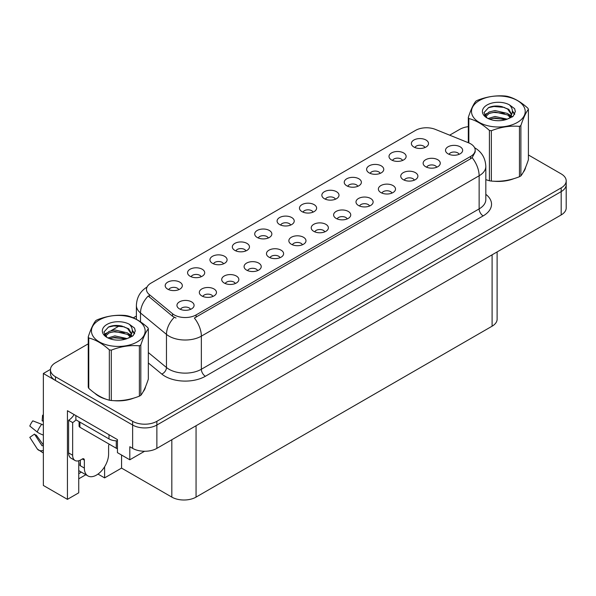 <?xml version="1.0" encoding="UTF-8"?>
<svg xmlns="http://www.w3.org/2000/svg" width="596" height="596" viewBox="0 0 596 596"><rect width="100%" height="100%" fill="white"/><g stroke="black" fill="none" stroke-linecap="round" stroke-linejoin="round"><path stroke-width="0.89" d="M313.056 212.139A5.141 2.965 0 0 0 311.678 210.693A5.141 2.965 0 0 0 306.612 209.941A5.141 2.965 0 0 0 303.029 212.139M314.107 204.629A8.568 4.947 0 0 0 303.126 204.078A8.568 4.947 0 0 0 300.287 210.224A8.568 4.947 0 0 0 301.986 211.625A8.568 4.947 0 0 0 315.805 210.224A8.568 4.947 0 0 0 314.107 204.629M290.677 225.057A5.141 2.965 0 0 0 289.298 223.612A5.141 2.965 0 0 0 284.232 222.859A5.141 2.965 0 0 0 280.649 225.057M291.72 217.547A8.568 4.947 0 0 0 280.738 216.996A8.568 4.947 0 0 0 277.9 223.142A8.568 4.947 0 0 0 279.606 224.543A8.568 4.947 0 0 0 293.426 223.142A8.568 4.947 0 0 0 291.72 217.547M268.297 237.983A5.141 2.965 0 0 0 266.919 236.537A5.141 2.965 0 0 0 261.853 235.785A5.141 2.965 0 0 0 258.269 237.983M269.34 230.473A8.568 4.947 0 0 0 258.359 229.914A8.568 4.947 0 0 0 255.52 236.068A8.568 4.947 0 0 0 257.226 237.469A8.568 4.947 0 0 0 271.046 236.068A8.568 4.947 0 0 0 269.34 230.473M414.339 180.163A5.141 2.965 0 0 0 412.961 178.711A5.141 2.965 0 0 0 407.895 177.958A5.141 2.965 0 0 0 404.304 180.163M415.382 172.646A8.568 4.947 0 0 0 404.401 172.095A8.568 4.947 0 0 0 401.562 178.249A8.568 4.947 0 0 0 403.261 179.649A8.568 4.947 0 0 0 417.081 178.249A8.568 4.947 0 0 0 415.382 172.646M347.2 218.926A5.141 2.965 0 0 0 345.814 217.48A5.141 2.965 0 0 0 340.748 216.728A5.141 2.965 0 0 0 337.165 218.926M348.243 211.416A8.568 4.947 0 0 0 337.262 210.865A8.568 4.947 0 0 0 334.423 217.011A8.568 4.947 0 0 0 336.122 218.412A8.568 4.947 0 0 0 349.941 217.011A8.568 4.947 0 0 0 348.243 211.416M424.963 147.532A5.141 2.965 0 0 0 423.585 146.087A5.141 2.965 0 0 0 418.519 145.335A5.141 2.965 0 0 0 414.928 147.532M426.006 140.023A8.568 4.947 0 0 0 415.025 139.471A8.568 4.947 0 0 0 412.186 145.618A8.568 4.947 0 0 0 413.885 147.018A8.568 4.947 0 0 0 427.704 145.618A8.568 4.947 0 0 0 426.006 140.023M369.58 206A5.141 2.965 0 0 0 368.194 204.555A5.141 2.965 0 0 0 363.128 203.802A5.141 2.965 0 0 0 359.544 206M370.623 198.49A8.568 4.947 0 0 0 359.641 197.939A8.568 4.947 0 0 0 356.803 204.093A8.568 4.947 0 0 0 358.501 205.493A8.568 4.947 0 0 0 372.321 204.093A8.568 4.947 0 0 0 370.623 198.49M436.719 167.238A5.141 2.965 0 0 0 435.341 165.792A5.141 2.965 0 0 0 430.275 165.04A5.141 2.965 0 0 0 426.684 167.238M437.762 159.728A8.568 4.947 0 0 0 426.781 159.177A8.568 4.947 0 0 0 423.942 165.323A8.568 4.947 0 0 0 425.641 166.724A8.568 4.947 0 0 0 439.461 165.323A8.568 4.947 0 0 0 437.762 159.728M201.157 276.745A5.141 2.965 0 0 0 199.779 275.3A5.141 2.965 0 0 0 194.713 274.547A5.141 2.965 0 0 0 191.122 276.745M202.2 269.236A8.568 4.947 0 0 0 191.219 268.684A8.568 4.947 0 0 0 188.381 274.83A8.568 4.947 0 0 0 190.079 276.231A8.568 4.947 0 0 0 203.899 274.83A8.568 4.947 0 0 0 202.2 269.236M257.673 270.606A5.141 2.965 0 0 0 256.295 269.161A5.141 2.965 0 0 0 251.229 268.409A5.141 2.965 0 0 0 247.645 270.606M258.716 263.097A8.568 4.947 0 0 0 247.735 262.545A8.568 4.947 0 0 0 244.896 268.699A8.568 4.947 0 0 0 246.595 270.1A8.568 4.947 0 0 0 260.415 268.699A8.568 4.947 0 0 0 258.716 263.097M380.203 173.376A5.141 2.965 0 0 0 378.825 171.924A5.141 2.965 0 0 0 373.759 171.171A5.141 2.965 0 0 0 370.168 173.376M381.246 165.859A8.568 4.947 0 0 0 370.265 165.308A8.568 4.947 0 0 0 367.427 171.462A8.568 4.947 0 0 0 369.125 172.862A8.568 4.947 0 0 0 382.945 171.462A8.568 4.947 0 0 0 381.246 165.859M212.914 296.45A5.141 2.965 0 0 0 211.535 295.005A5.141 2.965 0 0 0 206.469 294.253A5.141 2.965 0 0 0 202.878 296.45M213.957 288.941A8.568 4.947 0 0 0 202.975 288.389A8.568 4.947 0 0 0 200.137 294.543A8.568 4.947 0 0 0 201.835 295.936A8.568 4.947 0 0 0 215.655 294.543A8.568 4.947 0 0 0 213.957 288.941M391.959 193.082A5.141 2.965 0 0 0 390.581 191.636A5.141 2.965 0 0 0 385.515 190.884A5.141 2.965 0 0 0 381.924 193.082M393.002 185.572A8.568 4.947 0 0 0 382.021 185.021A8.568 4.947 0 0 0 379.183 191.167A8.568 4.947 0 0 0 380.881 192.568A8.568 4.947 0 0 0 394.701 191.167A8.568 4.947 0 0 0 393.002 185.572M280.053 257.688A5.141 2.965 0 0 0 278.675 256.243A5.141 2.965 0 0 0 273.609 255.49A5.141 2.965 0 0 0 270.025 257.688M281.096 250.178A8.568 4.947 0 0 0 270.115 249.627A8.568 4.947 0 0 0 267.276 255.773A8.568 4.947 0 0 0 268.982 257.174A8.568 4.947 0 0 0 282.802 255.773A8.568 4.947 0 0 0 281.096 250.178M402.583 160.451A5.141 2.965 0 0 0 401.205 159.005A5.141 2.965 0 0 0 396.139 158.253A5.141 2.965 0 0 0 392.548 160.451M403.626 152.941A8.568 4.947 0 0 0 392.645 152.39A8.568 4.947 0 0 0 389.806 158.536A8.568 4.947 0 0 0 391.505 159.937A8.568 4.947 0 0 0 405.325 158.536A8.568 4.947 0 0 0 403.626 152.941M324.813 231.844A5.141 2.965 0 0 0 323.434 230.399A5.141 2.965 0 0 0 318.368 229.646A5.141 2.965 0 0 0 314.785 231.844M325.863 224.334A8.568 4.947 0 0 0 314.874 223.783A8.568 4.947 0 0 0 312.036 229.937A8.568 4.947 0 0 0 313.742 231.33A8.568 4.947 0 0 0 327.562 229.937A8.568 4.947 0 0 0 325.863 224.334M335.444 199.213A5.141 2.965 0 0 0 334.058 197.768A5.141 2.965 0 0 0 328.992 197.015A5.141 2.965 0 0 0 325.409 199.213M336.487 191.703A8.568 4.947 0 0 0 325.505 191.152A8.568 4.947 0 0 0 322.667 197.306A8.568 4.947 0 0 0 324.366 198.699A8.568 4.947 0 0 0 338.185 197.306A8.568 4.947 0 0 0 336.487 191.703M302.433 244.77A5.141 2.965 0 0 0 301.055 243.324A5.141 2.965 0 0 0 295.988 242.572A5.141 2.965 0 0 0 292.405 244.77M303.476 237.26A8.568 4.947 0 0 0 292.494 236.701A8.568 4.947 0 0 0 289.656 242.855A8.568 4.947 0 0 0 291.362 244.256A8.568 4.947 0 0 0 305.182 242.855A8.568 4.947 0 0 0 303.476 237.26M235.293 283.532A5.141 2.965 0 0 0 233.915 282.087A5.141 2.965 0 0 0 228.849 281.334A5.141 2.965 0 0 0 225.258 283.532M236.336 276.022A8.568 4.947 0 0 0 225.355 275.471A8.568 4.947 0 0 0 222.517 281.617A8.568 4.947 0 0 0 224.215 283.018A8.568 4.947 0 0 0 238.035 281.617A8.568 4.947 0 0 0 236.336 276.022M357.824 186.295A5.141 2.965 0 0 0 356.438 184.849A5.141 2.965 0 0 0 351.372 184.097A5.141 2.965 0 0 0 347.788 186.295M358.866 178.785A8.568 4.947 0 0 0 347.885 178.234A8.568 4.947 0 0 0 345.047 184.38A8.568 4.947 0 0 0 346.745 185.781A8.568 4.947 0 0 0 360.565 184.38A8.568 4.947 0 0 0 358.866 178.785M190.534 309.376A5.141 2.965 0 0 0 189.148 307.931A5.141 2.965 0 0 0 184.082 307.178A5.141 2.965 0 0 0 180.499 309.376M191.577 301.867A8.568 4.947 0 0 0 180.595 301.315A8.568 4.947 0 0 0 177.757 307.462A8.568 4.947 0 0 0 179.456 308.862A8.568 4.947 0 0 0 193.275 307.462A8.568 4.947 0 0 0 191.577 301.867M245.917 250.901A5.141 2.965 0 0 0 244.539 249.456A5.141 2.965 0 0 0 239.473 248.703A5.141 2.965 0 0 0 235.889 250.901M246.96 243.391A8.568 4.947 0 0 0 235.979 242.84A8.568 4.947 0 0 0 233.14 248.986A8.568 4.947 0 0 0 234.839 250.387A8.568 4.947 0 0 0 248.659 248.986A8.568 4.947 0 0 0 246.96 243.391M223.537 263.819A5.141 2.965 0 0 0 222.159 262.374A5.141 2.965 0 0 0 217.093 261.622A5.141 2.965 0 0 0 213.502 263.819M224.58 256.31A8.568 4.947 0 0 0 213.599 255.758A8.568 4.947 0 0 0 210.76 261.912A8.568 4.947 0 0 0 212.459 263.313A8.568 4.947 0 0 0 226.279 261.912A8.568 4.947 0 0 0 224.58 256.31M459.099 154.319A5.141 2.965 0 0 0 457.721 152.874A5.141 2.965 0 0 0 452.655 152.122A5.141 2.965 0 0 0 449.071 154.319M460.142 146.81A8.568 4.947 0 0 0 449.16 146.258A8.568 4.947 0 0 0 446.322 152.405A8.568 4.947 0 0 0 448.021 153.805A8.568 4.947 0 0 0 461.848 152.405A8.568 4.947 0 0 0 460.142 146.81M178.778 289.663A5.141 2.965 0 0 0 177.392 288.218A5.141 2.965 0 0 0 172.333 287.466A5.141 2.965 0 0 0 168.743 289.663M179.821 282.154A8.568 4.947 0 0 0 168.839 281.603A8.568 4.947 0 0 0 166.001 287.756A8.568 4.947 0 0 0 167.7 289.149A8.568 4.947 0 0 0 181.519 287.756A8.568 4.947 0 0 0 179.821 282.154M470.646 143.822A15.429 8.903 0 0 0 468.59 142.824L435.326 129.377A15.429 8.903 0 0 0 415.568 130.375L150.989 283.122A15.429 8.903 0 0 0 146.474 289.425A15.429 8.903 0 0 0 149.261 294.528L172.557 313.734A15.429 8.903 0 0 0 196.099 314.926L470.646 156.42A15.429 8.903 0 0 0 475.168 150.118A15.429 8.903 0 0 0 470.646 143.822M50.466 369.386L43.352 373.491L132.632 425.037A17.142 9.894 0 0 0 156.875 425.037L561.179 191.614A17.142 9.894 0 0 0 566.2 184.618A17.142 9.894 0 0 1 561.179 191.614L156.875 425.037A17.142 9.894 0 0 1 132.632 425.037L55.473 380.486A17.142 9.894 0 0 1 50.451 373.491L50.451 369.758A17.142 9.894 0 0 0 55.473 376.754L132.632 421.305A17.142 9.894 0 0 0 156.875 421.305L561.179 187.882A17.142 9.894 0 0 0 566.2 180.886A17.142 9.894 0 0 0 561.179 173.89L528.406 154.967M78.739 460.768L78.739 492.817L67.43 499.351L67.43 410.718L117.442 439.595L117.442 452.655L129.809 459.792L129.809 446.732L132.632 448.363A17.142 9.894 0 0 0 156.875 448.363L561.179 214.94A17.142 9.894 0 0 0 566.2 207.937L566.2 180.886M144.582 451.261L129.809 459.792M67.43 499.351L43.352 485.449L43.352 373.491M497.116 251.922L497.116 319.195A17.142 9.894 180 0 1 492.102 326.191L196.062 497.109A17.142 9.894 180 0 1 171.819 497.109L121.562 468.098L121.562 455.031M121.562 468.098L104.598 477.888L104.598 466.772M97.997 474.081L104.598 477.888M78.739 478.826L85.839 474.721M78.739 473.664A18.282 10.557 120 0 0 81.279 472.092M94.831 393.233A27.423 15.831 0 0 0 98.899 396.236A27.423 15.831 0 0 0 106.215 399.253M475.168 150.118L475.168 152.01L472.144 157.657L470.646 158.745L194.363 318.033A19.996 11.547 60 0 1 201.351 336.151A22.849 13.194 180 0 1 169.033 336.151A22.849 13.194 180 0 1 166.47 334.386L140.514 312.989A22.849 13.194 180 0 1 136.387 305.42L136.387 319.344M176.021 318.033L172.557 316.275L148.225 296.018A19.996 13.373 129.5 0 0 140.514 312.989L140.514 321.862M485.822 179.687A27.423 15.831 0 0 0 486.284 179.821M493.674 181.206A27.423 15.831 0 0 0 513.99 178.614M523.251 172.259A27.423 15.831 0 0 0 525.642 167.223M113.605 400.639A27.423 15.831 0 0 0 133.921 398.046M143.182 391.684A27.423 15.831 0 0 0 145.573 386.655M468.314 126.657A17.142 9.894 0 0 0 459.777 129.339L449.667 135.173M136.387 316.051L133.28 317.839M119.759 325.647L111.057 330.676M88.245 343.84L55.473 362.763A17.142 9.894 0 0 0 50.451 369.758M84.356 460.142L82.337 458.972A2.853 1.646 -60 0 1 83.768 458.831A2.853 1.646 -60 0 1 84.356 460.142L84.356 468.069A17.142 9.894 120 0 0 87.91 475.921A17.142 9.894 120 0 0 96.478 475.072A17.142 9.894 120 0 0 108.599 454.077L108.599 446.143A2.853 1.646 -60 0 1 109.187 444.154M80.318 465.275L79.916 465.506L80.318 465.737L80.318 460.127M79.916 465.506A17.142 9.894 -60 0 1 80.318 461.691M43.352 445.428A6.288 4.999 -37.9 0 0 43.173 445.488L42.458 445.726A0.574 0.454 142.1 0 1 41.914 445.584L34.493 434.097A7.837 4.522 120 0 0 36.282 435.132L43.352 444.944M43.352 421.365A7.837 4.522 120 0 0 42.122 420.88L43.352 420.94M34.493 434.097L29.8 437.352L37.22 448.833A6.288 4.999 -37.9 0 0 37.421 449.116A6.288 4.999 -37.9 0 0 43.173 450.427L43.352 450.367M43.352 425.127A6.288 1.17 37.7 0 0 41.69 424.285L32.802 420.843A13.142 7.584 120 0 0 29.8 426.043L37.22 432.018A6.288 1.17 -157.7 0 0 43.173 435.02L43.352 435.087M43.352 415.233L42.592 415.188L42.122 420.88M82.337 458.972L80.721 459.911A11.428 6.601 -60 0 1 75.007 460.477L70.969 458.138A11.428 6.601 -60 0 1 68.6 452.908L68.6 420.255A11.428 6.601 120 0 0 74.113 414.57M75.968 419.845A11.428 6.601 -60 0 1 72.645 422.586L68.6 420.255M75.007 460.477A11.428 6.601 -60 0 1 72.645 455.24L72.645 422.586M109.001 434.715L109.001 438.917A11.428 6.593 0 0 0 117.442 440.846M75.871 415.591L75.871 419.793L109.001 438.917M524.696 169.398A27.14 15.667 180 0 1 524.398 170.016M511.264 179.389A27.14 15.667 180 0 1 497.429 181.266M144.627 388.823A27.14 15.667 180 0 1 144.336 389.449M131.195 398.821A27.14 15.667 180 0 1 117.36 400.698M102.84 397.919A27.14 15.667 180 0 1 99.1 396.117A27.14 15.667 180 0 1 96.641 394.485M79.074 421.64L79.074 426.088A2.853 1.646 0 0 0 79.916 427.25L116.272 448.244A2.853 1.646 0 0 0 117.442 448.654M479.37 100.53A26.85 15.503 -0 0 0 479.37 122.456A26.85 15.503 -0 0 0 517.35 122.456A26.85 15.503 -0 0 0 517.35 100.53A26.85 15.503 -0 0 0 479.37 100.53M485.822 179.657L489.405 180.767A30.85 17.813 -0 0 0 491.357 181.065C500.685 181.884 510.049 180.439 519.451 176.721A30.85 17.813 -0 0 0 520.174 176.319A30.85 17.813 -0 0 0 520.882 175.894C523.377 172.773 525.888 167.364 528.406 159.676L528.406 109.336A30.85 17.813 -0 0 0 527.885 108.211C521.008 101.983 514.154 98.027 507.315 96.336A30.85 17.813 -0 0 0 505.363 96.031C495.961 95.233 486.597 96.679 477.269 100.381A30.85 17.813 -0 0 0 476.547 100.784A30.85 17.813 -0 0 0 475.839 101.208C473.321 104.374 470.81 109.783 468.314 117.427A30.85 17.813 -0 0 0 468.836 118.552L468.836 142.928M489.405 180.767L489.405 130.427C482.529 124.199 475.675 120.243 468.836 118.552M489.405 130.427A30.85 17.813 -0 0 0 491.357 130.725L491.357 181.065M519.451 176.721L519.451 126.382C510.124 125.562 500.759 127.015 491.357 130.725M519.451 126.382A30.85 17.813 -0 0 0 520.174 125.972A30.85 17.813 -0 0 0 520.882 125.555L520.882 175.894M507.248 119.17L494.978 116.458L488.02 118.515M505.535 119.729L494.978 117.941L489.584 119.193M510.601 116.578L507.598 113.471L494.978 110.536L489.122 111.996L485.747 114.879L485.3 116.451M510.124 117.315L507.598 114.954L494.978 112.018L489.122 113.471L485.569 116.741M508.969 118.597L510.981 115.81L511.42 113.866L508.79 109.329L501.623 106.565C496.744 105.566 492.393 105.909 488.586 107.6L483.989 112.614L487.074 117.978M510.735 117.822L511.42 115.043M511.383 114.447L507.598 109.031L501.966 106.632M487.074 104.978A15.965 9.216 -0 0 0 487.074 118.008A15.965 9.216 -0 0 0 507.025 119.237L513.253 116.213L515.346 111.497L514.631 108.681L509.401 104.836A15.965 9.216 -0 0 0 487.074 104.978M509.401 104.836C512.724 108.219 513.253 111.877 510.981 115.81M468.314 142.712L468.314 117.427M528.406 109.336C525.91 112.465 523.4 117.866 520.882 125.555M504.365 119.23L493.965 118.343L489.823 119.096M511.964 117.129L511.234 116.548M510.794 116.227L510.049 115.736M504.365 113.307L493.965 112.421L489.823 113.173M485.822 114.737L484.608 115.49M514.557 114.447L512.366 111.571M504.41 107.399L493.965 106.49L488.4 107.69M515.346 111.638L514.631 108.681M512.441 116.823L511.361 115.9M511.04 115.661L508.485 114.134M486.835 113.493L484.332 114.946M514.735 114.097L512.366 110.826M99.309 319.963A26.85 15.503 -0 0 0 99.309 341.888A26.85 15.503 -0 0 0 137.281 341.888A26.85 15.503 -0 0 0 137.281 319.963A26.85 15.503 -0 0 0 99.309 319.963M96.478 320.216A30.85 17.813 -0 0 0 95.777 320.633C93.252 323.807 90.748 329.208 88.245 336.852A30.85 17.813 -0 0 0 88.767 337.984L88.767 388.324C95.606 394.53 102.46 398.486 109.336 400.199A30.85 17.813 -0 0 0 111.288 400.497C120.615 401.317 129.98 399.864 139.382 396.154A30.85 17.813 -0 0 0 140.105 395.744A30.85 17.813 -0 0 0 140.812 395.327C143.308 392.205 145.819 386.797 148.337 379.108L148.337 328.769A30.85 17.813 -0 0 0 147.815 327.636C140.939 321.415 134.085 317.452 127.253 315.768A30.85 17.813 -0 0 0 125.294 315.463C115.892 314.658 106.528 316.111 97.208 319.806A30.85 17.813 -0 0 0 96.478 320.216M109.336 400.199L109.336 349.852C102.46 343.631 95.606 339.668 88.767 337.984M109.336 349.852A30.85 17.813 -0 0 0 111.288 350.157L111.288 400.497M139.382 396.154L139.382 345.814C130.055 344.995 120.69 346.447 111.288 350.157M139.382 345.814A30.85 17.813 -0 0 0 140.105 345.404A30.85 17.813 -0 0 0 140.812 344.987L140.812 395.327M88.245 336.852L88.245 387.199A30.85 17.813 -0 0 0 88.767 388.324M127.179 338.603L114.909 335.891L107.951 337.947M125.465 339.161L114.909 337.373L109.515 338.625M130.531 336.01L127.529 332.903L114.909 329.968L109.061 331.421L105.678 334.311L105.239 335.876M130.055 336.747L127.529 334.386L114.909 331.443L109.061 332.903L105.499 336.166M128.907 338.029L130.911 335.25L131.351 333.298L128.729 328.761L121.562 325.997C116.674 324.999 112.324 325.341 108.517 327.025L103.92 332.039L107.004 337.41M130.666 337.254L131.351 334.468M131.314 333.879L127.529 328.463L121.904 326.057M107.004 324.41A15.965 9.216 -0 0 0 107.004 337.44A15.965 9.216 -0 0 0 126.963 338.662L133.184 335.645L135.285 330.922L134.562 328.105L129.332 324.269A15.965 9.216 -0 0 0 107.004 324.41M129.332 324.269C132.655 327.651 133.184 331.309 130.911 335.243M148.337 328.769C145.841 331.89 143.331 337.299 140.812 344.987M124.296 338.662L113.896 337.776L109.761 338.528M131.895 336.561L131.165 335.973M130.725 335.652L129.98 335.168M124.296 332.739L113.896 331.845L109.761 332.598M105.76 334.162L104.538 334.915M134.495 333.879L132.305 331.004M124.341 326.824L113.896 325.923L108.33 327.115M135.277 331.071L134.562 328.105M132.372 336.248L131.299 335.332M130.978 335.094L128.416 333.566M106.766 332.926L104.263 334.378M134.674 333.529L132.297 330.259M561.179 214.94L561.179 187.882M156.875 448.363L156.875 421.305M132.632 448.363L132.632 421.305M196.062 497.109L196.062 425.738M492.102 326.191L492.102 254.82M171.819 497.109L171.819 439.729M149.261 294.528L149.261 297.069M172.557 313.734L172.557 316.275M196.099 314.926L196.099 317.251M470.646 156.42L470.646 158.745M485.822 194.333A28.563 16.494 180 0 1 483.17 215.894L205.389 376.27A5.714 3.3 60 0 1 201.351 369.267L479.132 208.898A22.849 13.194 0 0 0 485.822 199.563L485.822 166.448A22.849 13.194 180 0 1 479.132 175.775A19.996 11.547 -120 0 0 472.144 157.657M205.389 376.27A28.563 16.494 180 0 1 164.995 376.27A28.563 16.494 180 0 1 161.792 374.065L148.337 362.971M174.263 317.34A19.996 13.373 129.5 0 0 166.47 334.386L166.47 367.509A22.849 13.194 0 0 0 169.033 369.267A22.849 13.194 0 0 0 201.351 369.267L201.351 336.151L479.132 175.775L479.132 208.898A5.714 3.3 60 0 0 483.17 215.894M55.473 376.754L55.473 380.486M148.337 352.556L166.47 367.509A5.714 3.822 -50.5 0 1 161.792 374.065M84.356 468.069L80.318 465.737M41.69 424.285A19.541 11.287 120 0 0 37.22 432.018M43.352 434.588A17.91 10.341 120 0 0 43.173 435.02M72.645 455.24L68.6 452.908M116.272 448.244L116.272 440.831M79.916 427.25L79.916 422.124M485.822 166.448C485.435 158.231 481.829 152.069 474.99 147.964L474.61 147.748M147.219 286.937C140.38 291.042 136.775 297.203 136.387 305.42M87.91 475.921L78.739 470.624M43.352 453.035L37.421 449.116"/></g></svg>
